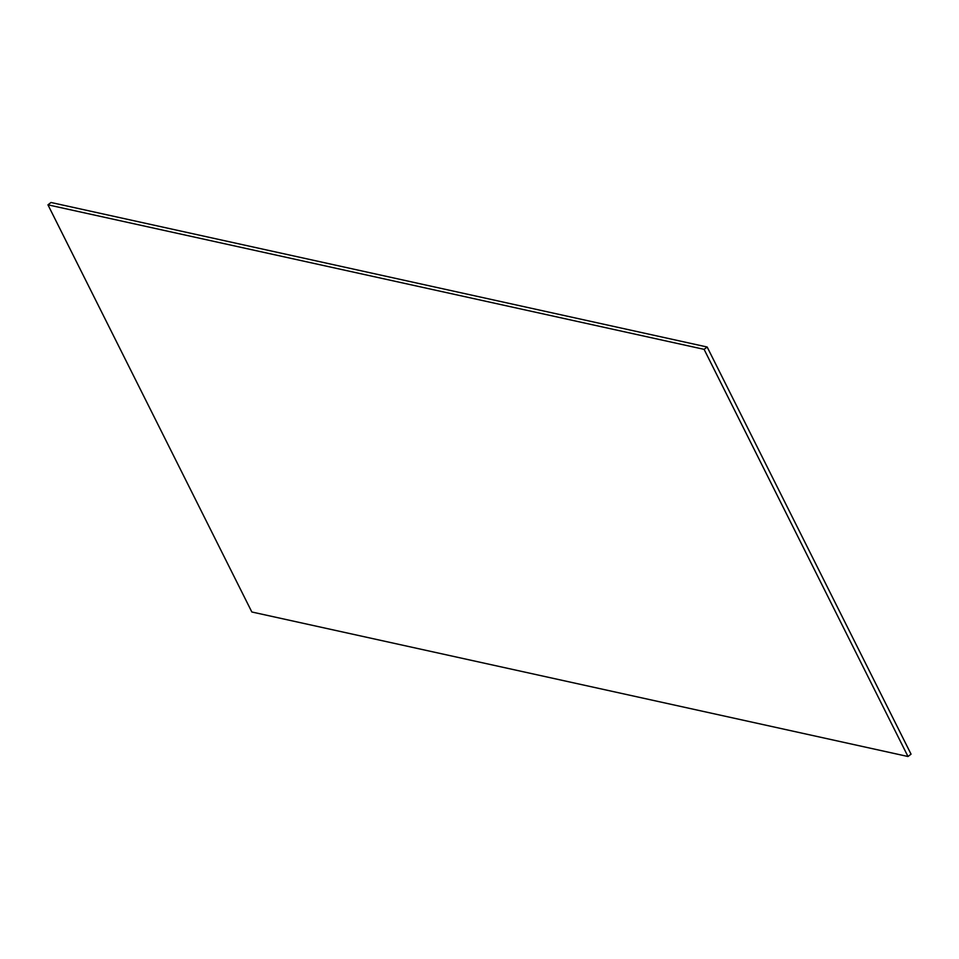 <?xml version="1.0" encoding="UTF-8"?>
<svg xmlns="http://www.w3.org/2000/svg" width="959" height="959" viewBox="0 0 959 959"><rect width="100%" height="100%" fill="white"/><g stroke="black" fill="none" stroke-linecap="round" stroke-linejoin="round"><path stroke-width="1.44" d="M707.167 347.014L704.098 349.352L47.95 204.83L51.007 202.493L707.167 347.014L911.05 754.17L907.993 756.507L251.833 611.986L47.95 204.83M704.098 349.352L907.993 756.507"/></g></svg>
